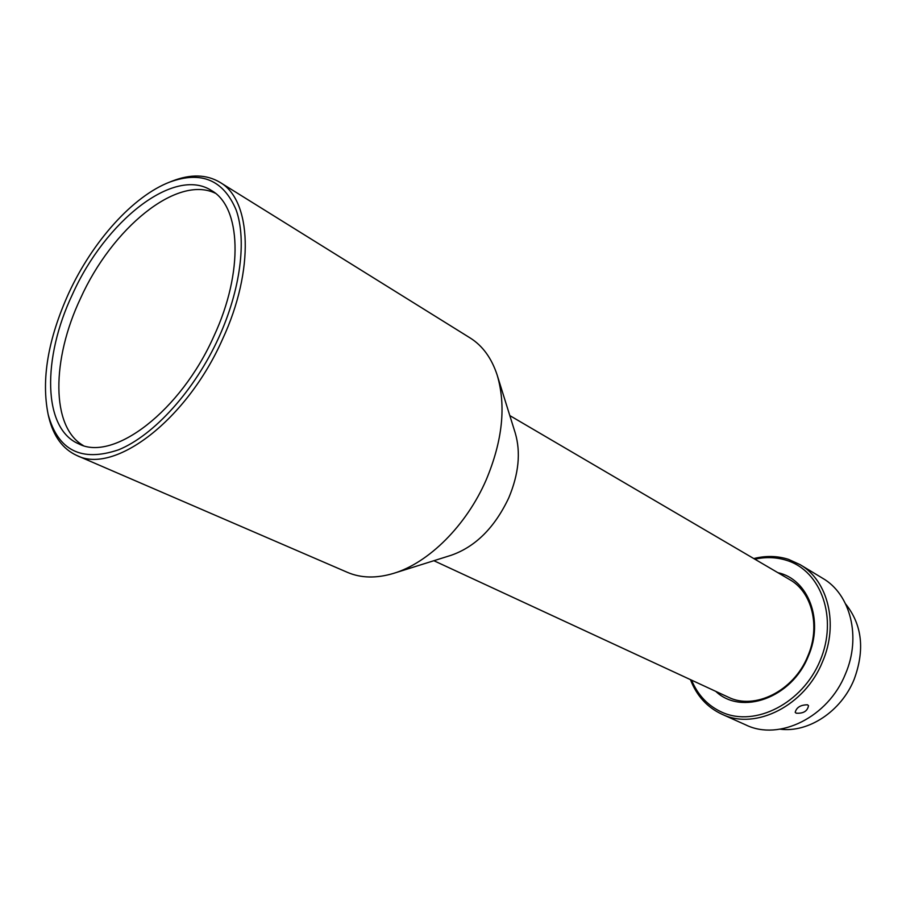 <?xml version="1.0" encoding="UTF-8"?>
<svg xmlns="http://www.w3.org/2000/svg" width="906" height="906" viewBox="0 0 906 906"><rect width="100%" height="100%" fill="white"/><g stroke="black" fill="none" stroke-linecap="round" stroke-linejoin="round"><path stroke-width="1.36" d="M780.191 729.183C808.379 732.931 841.198 711.403 854.075 679.545C865.015 649.987 862.218 624.812 845.672 604.03M690.451 679.625C696.635 695.751 707.099 707.269 721.844 714.188L745.932 724.97C779.092 741.244 828.22 717.28 845.434 673.996C861.504 636.986 850.474 594.155 822.671 578.288L800.089 564.642L788.48 559.342C777.359 555.82 765.797 555.559 753.792 558.56M721.844 714.188L722.637 714.54C755.955 730.259 805.038 705.548 822.512 661.799C838.945 624.064 828.039 580.587 800.089 564.642M691.561 680.134C697.88 695.287 708.152 706.046 722.354 712.41C755.298 727.212 802.456 703.373 820.077 660.746C838.186 618.3 821.244 571.007 786.838 560.429C776.612 557.167 765.944 556.748 754.845 559.183M796.159 713.181C803.373 713.656 807.484 711.153 808.503 705.695L807.552 704.8C800.621 704.857 796.51 707.371 795.196 712.32L796.159 713.181M715.751 691.346C741.289 715.865 791.867 698.016 808.277 656.295C824.256 620.225 808.265 579.172 777.846 572.66M509.806 415.582L789.681 579.602C812.082 591.992 820.768 626.465 807.756 656.25C793.871 691.029 754.517 710.451 728.197 697.122L433.872 560.712M394.28 573.147L451.211 555.265C475.525 546.726 494.71 527.586 508.764 497.87C518.776 473.963 520.927 452.32 515.22 432.921L497.451 375.967M48.516 416.047L48.822 417.338C53.454 436.33 62.797 449.059 76.851 455.503L347.508 572.388C361.03 578.164 376.341 578.504 393.464 573.407C428.561 563.011 466.42 525.503 486.171 479.931C502.57 440.758 506.25 405.831 497.19 375.129C491.63 358.164 482.615 345.775 470.157 337.961L219.818 182.242C206.5 174.382 190.724 173.963 172.48 180.985L171.257 181.472M76.851 455.503C114.179 474.823 186.727 420.259 222.536 339.229C254.869 269.762 251.562 199.943 219.818 182.242M218.765 337.576C240.554 289.727 246.806 240.124 236.194 210.079C223.522 180 201.415 170.656 169.864 182.027C132.956 196.126 92.537 241.46 68.754 293.136C47.961 339.127 41.11 379.614 48.177 414.597C58.097 450.576 81.585 462.309 118.663 449.772C153.941 435.356 194.665 390.452 218.765 337.576M83.193 445.492C50.804 426.885 51.585 359.376 80.521 298.38C111.936 228.448 176.783 174.711 215.209 193.171M72.503 294.257C42.061 358.153 42.65 428.821 78.811 443.895C113.42 461.992 180.69 411.233 213.918 336.137C243.941 271.709 240.985 206.794 211.392 190.475C173.986 166.285 105.221 221.211 72.503 294.257M169.864 182.027L172.48 180.985M48.177 414.597L48.822 417.338"/></g></svg>
